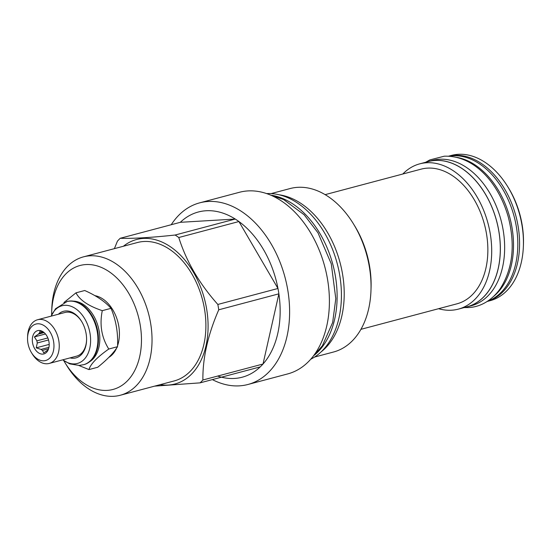<?xml version="1.0" encoding="UTF-8"?>
<svg xmlns="http://www.w3.org/2000/svg" width="551" height="551" viewBox="0 0 551 551"><rect width="100%" height="100%" fill="white"/><g stroke="black" fill="none" stroke-linecap="round" stroke-linejoin="round"><path stroke-width="0.83" d="M47.841 337.949L36.917 340.849L34.403 336.916L45.478 333.975M48.584 348.783L42.489 350.402A9.704 6.543 75.1 0 1 41.036 349.417L48.956 347.316M48.543 339.974L37.275 342.97A9.704 6.543 75.1 0 1 36.917 340.849M44.121 332.584L38.446 334.092A9.704 6.543 75.1 0 1 39.534 332.956L43.253 331.971M42.489 350.402L43.736 352.915L47.779 350.085A9.704 6.543 -104.9 0 0 48.268 349.658M43.446 332.039L40.037 331.068L39.534 332.956M42.751 354.121A12.053 8.127 -104.9 0 0 47.524 351.09A12.053 8.127 -104.9 0 0 42.262 331.296A12.053 8.127 -104.9 0 0 38.749 330.469A12.053 8.127 -104.9 0 0 32.55 342.777A12.053 8.127 -104.9 0 0 42.751 354.121M38.446 334.092L34.403 336.916M37.275 342.97L36.249 347.839L41.036 349.417M36.249 347.839L49.191 344.403M43.88 360.802A18.865 12.721 -104.9 0 0 53.592 341.53A18.865 12.721 -104.9 0 0 37.62 323.788A18.865 12.721 -104.9 0 0 27.55 337.839A18.865 12.721 -104.9 0 0 31.497 352.709A18.865 12.721 -104.9 0 0 43.88 360.802M31.497 352.709L32.337 354.066A22.605 15.242 -104.9 0 0 47.172 363.756A22.605 15.242 -104.9 0 0 49.225 363.433A22.605 15.242 -104.9 0 0 58.509 339.168A22.605 15.242 -104.9 0 0 39.665 319.408A22.605 15.242 -104.9 0 0 37.613 319.738A22.605 15.242 -104.9 0 0 27.605 336.255L27.55 337.839M81.7 321.57A22.605 15.242 -104.9 0 0 67.029 312.142A22.605 15.242 -104.9 0 0 64.977 312.472L37.613 319.738M70.039 357.902A24.113 16.255 -104.9 0 0 73.703 358.253A24.113 16.255 -104.9 0 0 86.576 340.291A24.113 16.255 -104.9 0 0 81.527 321.288A24.113 16.255 -104.9 0 0 65.7 310.95A24.113 16.255 -104.9 0 0 58.434 314.208M49.225 363.433L76.582 356.16A22.605 15.242 -104.9 0 0 86.583 339.967M62.793 359.824A29.857 20.132 -104.9 0 0 74.654 363.887A29.857 20.132 -104.9 0 0 90.02 333.396A29.857 20.132 -104.9 0 0 64.749 305.316A29.857 20.132 -104.9 0 0 51.188 316.136M62.738 359.837L69.729 363.887L79.248 365.43L83.938 364.624A32.667 22.026 -104.9 0 0 98.415 340.752A32.667 22.026 -104.9 0 0 91.576 315.014A32.667 22.026 -104.9 0 0 70.135 300.998A32.667 22.026 -104.9 0 0 67.167 301.473L55.527 308.76L51.133 316.15M98.415 340.614A32.006 21.579 -104.9 0 0 98.422 340.47A32.006 21.579 -104.9 0 0 91.721 315.255A32.006 21.579 -104.9 0 0 91.645 315.131M89.469 361.855A32.006 21.579 -104.9 0 0 98.264 327.019A32.006 21.579 -104.9 0 0 73.338 301.135M78.779 365.451L88.966 369.583C90.55 364.066 97.148 357.213 108.774 349.031C101.591 337.57 99.428 324.78 102.286 310.654C88.497 306.046 79.73 300.109 75.983 292.836L63.916 302.54M88.966 369.583L97.713 367.255C107.183 359.645 113.788 352.792 117.521 346.703C118.224 333.148 116.061 320.358 111.026 308.333C105.131 301.631 96.37 295.687 84.73 290.515L75.983 292.836M111.026 308.333L102.286 310.654M117.521 346.703L108.774 349.031M63.744 360.602A64.13 43.247 75.1 0 0 65.094 362.875A64.13 43.247 75.1 0 0 107.19 390.383A64.13 43.247 -104.9 0 0 140.188 324.883A64.13 43.247 -104.9 0 0 85.908 264.556A64.13 43.247 75.1 0 0 51.67 312.341L51.773 309.159A71.609 48.281 75.1 0 1 83.497 256.849A71.609 48.281 75.1 0 1 89.999 255.809A71.609 48.281 -104.9 0 1 149.686 318.395A71.609 48.281 -104.9 0 1 120.263 395.26L174.123 380.955A71.609 48.281 75.1 0 0 203.546 304.083A71.609 48.281 75.1 0 0 143.859 241.496A71.609 48.281 75.1 0 0 137.351 242.543L83.497 256.849M51.622 314.986A64.13 43.247 75.1 0 1 51.67 312.341M108.781 357.42A32.667 22.026 -104.9 0 0 116.66 348.005M117.556 345.732A32.667 22.026 -104.9 0 0 94.875 295.646M65.094 362.875L66.761 365.588A71.609 48.281 75.1 0 0 113.761 396.3A71.609 48.281 -104.9 0 0 120.263 395.26M160.169 384.66A74.743 50.396 -104.9 0 0 206.597 308.732A74.743 50.396 -104.9 0 0 123.396 246.249M217.838 304.448L277.973 288.476A85.467 57.635 -104.9 0 1 278.455 291.148A85.467 57.635 75.1 0 1 278.875 293.828L218.747 309.8A85.467 57.635 -104.9 0 0 218.32 307.121A85.467 57.635 -104.9 0 0 217.838 304.448C199.276 283.607 186.259 261.298 178.786 237.515A85.467 57.635 -104.9 0 0 175.115 235.029C151.27 237.584 132.963 238.673 120.201 238.287A85.467 57.635 -104.9 0 0 117.439 241.152L114.374 248.646M175.115 235.029L235.249 219.05L180.329 222.308A85.467 57.635 -104.9 0 1 235.249 219.05A85.467 57.635 -104.9 0 1 238.914 221.536A85.467 57.635 -104.9 0 1 277.973 288.476L238.914 221.536L178.786 237.515M199.669 202.851L239.458 192.278A93.966 63.365 -104.9 0 1 327.528 279.302A93.966 63.365 -104.9 0 1 287.712 373.915L247.922 384.488A93.966 63.365 75.1 0 0 287.739 289.874A93.966 63.365 -104.9 0 0 199.669 202.851A93.966 63.365 -104.9 0 0 171.23 224.725M180.329 222.308L120.201 238.287M154.583 386.141L200.123 382.855A85.467 57.635 -104.9 0 0 202.885 379.99C202.63 358.067 207.913 334.671 218.747 309.8M202.885 379.99L263.013 364.018L278.875 293.828A85.467 57.635 -104.9 0 1 263.013 364.018A85.467 57.635 75.1 0 1 260.251 366.883L200.123 382.855M247.922 384.488A93.966 63.365 75.1 0 1 212.369 379.605M217.652 376.071A85.467 57.635 -104.9 0 0 260.251 366.883M314.483 355.078A86.555 58.365 -104.9 0 0 332.9 264.687A86.555 58.365 -104.9 0 0 272.049 195.343M310.709 359.245A86.555 58.365 -104.9 0 0 337.198 263.543A86.555 58.365 -104.9 0 0 266.705 193.594M279.261 194.806A84.565 57.022 -104.9 0 1 342.529 273.999A84.565 57.022 75.1 0 1 321.013 351.965M353.281 223.596L354.568 225.696A78.779 53.123 -104.9 0 1 369.549 266.009A78.779 53.123 75.1 0 1 371.064 287.774L370.981 290.239A84.565 57.022 75.1 0 0 369.356 266.87A84.565 57.022 -104.9 0 0 353.281 223.596A84.565 57.022 -104.9 0 0 290.095 188.552L271.106 193.601M370.981 290.239A84.565 57.022 75.1 0 1 333.52 352.013L314.525 357.062M325.145 194.648L421.164 169.136A69.681 46.987 -104.9 0 1 486.471 233.672A69.681 46.987 75.1 0 1 456.944 303.821L360.926 329.333M438.575 308.705A75.163 50.685 -104.9 0 0 458.356 309.125A75.163 50.685 -104.9 0 0 490.204 233.445A75.163 50.685 -104.9 0 0 419.759 163.84A75.163 50.685 -104.9 0 0 402.795 174.02M458.356 309.125L466.959 306.838A75.163 50.685 -104.9 0 0 498.807 231.165A75.163 50.685 -104.9 0 0 428.361 161.553L419.759 163.84M464.996 307.362A75.225 50.72 -104.9 0 0 466.972 306.9A75.225 50.72 -104.9 0 0 497.884 226.144A75.225 50.72 -104.9 0 0 435.18 160.403A75.225 50.72 75.1 0 0 428.347 161.491L432.645 160.355A75.225 50.72 75.1 0 1 439.478 159.26A75.225 50.72 -104.9 0 1 502.181 225.008A75.225 50.72 -104.9 0 1 471.277 305.757L466.972 306.9M426.398 162.077A75.225 50.72 75.1 0 1 428.347 161.491M493.696 296.355A75.225 50.72 -104.9 0 0 509.847 217.679A75.225 50.72 -104.9 0 0 456.779 157.379M487.421 301.314A75.225 50.72 -104.9 0 0 514.834 219.25A75.225 50.72 -104.9 0 0 452.64 155.761A75.225 50.72 75.1 0 0 448.865 156.195M487.236 301.431A75.163 50.685 -104.9 0 0 518.078 226.041A75.163 50.685 -104.9 0 0 448.652 156.181M487.194 301.466L490.101 300.688A75.163 50.685 -104.9 0 0 523.395 245.78A75.163 50.685 -104.9 0 0 521.949 225.015A75.163 50.685 -104.9 0 0 507.664 186.548A75.163 50.685 -104.9 0 0 451.503 155.403L448.597 156.174M523.395 245.78L523.45 244.189A71.423 48.164 -104.9 0 0 522.072 224.457A71.423 48.164 -104.9 0 0 508.497 187.905L507.664 186.548M83.421 364.762A32.667 22.026 -104.9 0 0 96.845 329.691A32.667 22.026 -104.9 0 0 69.619 301.135A32.667 22.026 -104.9 0 0 66.65 301.611M313.14 356.304L322.383 345.766L332.659 322.473L335.793 298.656L331.268 263.812L317.968 232.777L304.131 214.752L283.682 199.586L270.272 194.951M425.592 162.29L429.883 159.907L444.271 156.202C474.259 155.189 498.71 183.097 508.263 216.963C515.392 244.775 512.795 268.564 500.48 288.325C491.313 301.576 478.977 307.169 468.515 307.554L464.19 307.575"/></g></svg>
